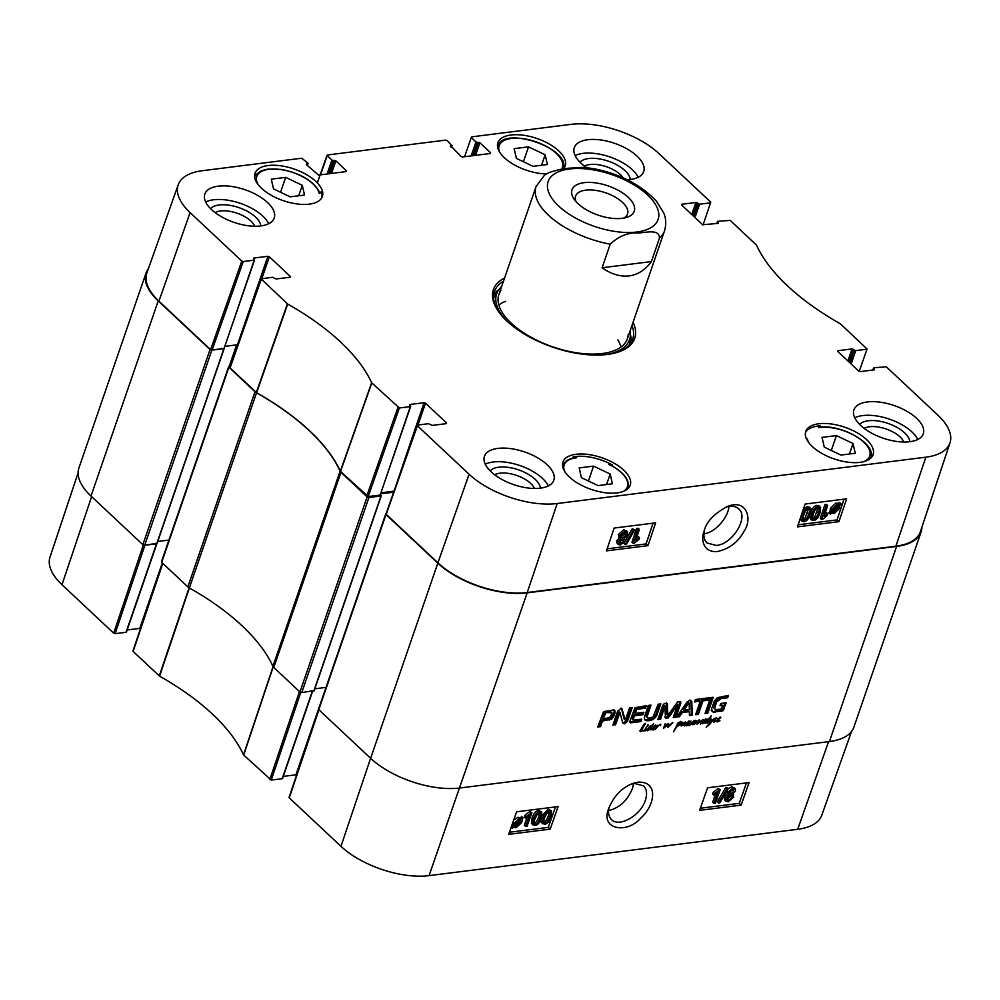 <?xml version="1.0" encoding="UTF-8"?>
<svg xmlns="http://www.w3.org/2000/svg" width="1000" height="1000" viewBox="0 0 1000 1000"><rect width="100%" height="100%" fill="white"/><g stroke="black" fill="none" stroke-linecap="round" stroke-linejoin="round"><path stroke-width="1.5" d="M633.625 783.512L632.463 788.413C627.525 800.537 619.538 807.925 608.525 810.612M126.037 632.288L115.125 633.65L144.887 545.25L156.5 543.8L126.263 631.613M157.75 541.462L168.938 540.062L157.75 541.462M539.362 813.025C541.038 812.45 541.213 814.188 539.9 818.25C538.337 822.337 536.862 824.287 535.475 824.1C533.8 824.675 533.625 822.938 534.938 818.875L537.337 814.2L540.4 813.3M534.025 822.925L534.225 822.9C535.612 823.088 537.087 821.137 538.65 817.05L539.562 813.012M534.225 822.9L535.475 824.1L534.438 823.825M539.862 811.65L541.775 812.1L541.475 818.05C539.862 822.638 537.7 825.113 534.987 825.462L532.65 824.425L533.362 819.075C534.987 814.45 537.15 811.975 539.862 811.65L538.612 810.45L541.775 812.1M531.4 823.225L533.05 825.013L531.4 823.225L532.112 817.875C533.737 813.263 535.9 810.788 538.612 810.45M525.562 826.425L529.288 815.85L525.525 818.225L526.1 816.625L531.875 812.65L527.087 826.237L525.562 826.425L524.312 825.238L527.075 817.387M526.1 816.625L524.85 815.425L524.275 817.038L525.525 818.225M524.85 815.425L529.637 811.575L530.887 812.775M529.637 811.575L531.875 812.65M520.825 820.588L520.513 822.788L516.4 826.75L514.812 826.237L520.825 820.588M515.15 825.55L519.263 821.587M520.487 819.912L514.55 825.675L514.85 823.462L518.987 819.463L520.388 819.825M515.125 822.775L518.562 819.538M522.913 817.812L521.65 822.613L516.062 827.763L513.85 827.138L512.1 827.975L513.538 826.637L513.713 823.625L519.35 818.438L521.562 819.087L522.913 817.812L521.663 816.625L520.3 817.9L521.525 819.062M514.738 827.7L513.85 827.138M511.2 827.175L512.487 828.425M511.213 827.125L512.1 827.975M511.575 826.112L512.288 825.438L513.538 826.637M512.288 825.438L512.112 824.575M513.7 820.075L518.088 817.237L521.538 819.075M732.588 789.325L733.838 791.225L731.1 793.562L729.837 791.637L732.588 789.325L733.662 789.587M729.675 792.387L732.738 789.312M729.85 792.375L731.1 793.562L729.987 793.3M727.138 797.962L730.575 794.925L731.95 795.263L732.163 797.387L728.688 800.413L727.312 800.062L727.138 797.962M726.95 799.237L730.913 796.188L731.1 794.912M732.613 793.988L733.75 797.163L728.2 801.775L725.9 801.263L725.562 798.15L729.15 794.425L728.238 791.9L733.037 787.962L735.1 788.425L735.413 791.038L732.613 793.988L733.525 794.45L732.275 793.25M725.9 801.263L724.65 800.062L724.312 796.95L727.9 793.225L727.038 790.6M728.025 788.925L731.787 786.775L735.1 788.425M729.15 794.425L727.188 792.825M727.1 788.55L728.337 788.388L719.8 802.837L718.562 802.987L727.1 788.55L725.85 787.35L728.337 788.388M725.85 787.35L717.312 801.787L718.562 802.987M713.925 803.35L717.65 792.775L713.888 795.15L714.45 793.55L720.238 789.575L715.45 803.162L713.925 803.35L712.675 802.163L715.438 794.312M714.45 793.55L713.2 792.35L712.638 793.962L713.888 795.15M713.2 792.35L718 788.5L719.25 789.7M718 788.5L720.238 789.575M549.025 811.8C550.7 811.225 550.887 812.975 549.575 817.038C548.013 821.112 546.538 823.062 545.15 822.887C543.475 823.462 543.3 821.712 544.612 817.663L547.013 812.987L550.075 812.087M543.7 821.7L543.888 821.688C545.288 821.875 546.763 819.925 548.325 815.837L549.237 811.787M543.888 821.688L545.15 822.887L544.113 822.613M549.538 810.438L551.45 810.888L551.15 816.838C549.538 821.425 547.375 823.9 544.663 824.25L542.325 823.213L543.038 817.85C544.663 813.238 546.825 810.763 549.538 810.438L548.288 809.237L551.45 810.888M541.075 822.013L542.725 823.8L541.075 822.013L541.062 819.15M542.225 815.487L548.288 809.237M700.375 808.238L739.262 803.35L746.462 782.9M509.412 832.237L548.3 827.35L555.5 806.912M699.625 810.35L707.575 787.788L749.087 782.575L741.137 805.138L699.625 810.35M741.137 805.138L739.262 803.35M508.663 834.35L516.613 811.8L558.125 806.575L550.175 829.137L508.663 834.35M550.175 829.137L548.3 827.35M631.413 784.025L634.375 783.4L643.55 785.85C646.85 789.163 647.425 794.038 645.3 800.475C640.625 815.562 618.975 827.8 611.512 819.562C608.725 816.762 607.888 812.75 609 807.537M638.162 782.125L633.15 783.337C621.75 787.6 613.488 796.287 608.362 809.425C600.6 829.887 627.388 833.85 640.612 818.238C654.55 806.312 659.513 781.35 638.162 782.125M289.475 797.175L289.275 797.875L340.962 846.338A65.662 30.825 19 0 0 429.062 875.625L797.7 829.287A65.662 30.825 19 0 0 821.787 815.212L851.538 731.488M133.338 650.738L133.138 651.438L159.575 676.162A191.163 89.75 -161 0 1 243.5 754.862L271.262 780.088L300.763 692.463M162.312 562.925L139.775 628.387L140.512 628.475M139.775 628.387L127.15 629.975M78.1 472.875L50 557.163A65.662 30.825 19 0 0 61.988 584.7L113.663 633.175L115.125 633.65M318.525 709.137L295.912 774.812L296.663 774.912M295.912 774.812L283.288 776.4M312.288 691.275L282.4 778.05M282.175 778.713L271.262 780.088M706.663 719.525L705.125 721.975L705.125 722.837L705.863 722.463M705.125 722.837L704.3 722.05M705.962 722.562L705 723.263L704.425 722.35L702.125 723.825L701.988 723.012L705.812 718.763L706.038 719.6L702.487 722.913L703.825 722.475L706.35 719.225M702.613 723.337L702.138 722.588M704.725 722.038L704.05 722.375M647.725 724.837L648.45 725.05L647.938 724.562M641.05 731.025L644.475 730.387L640.788 731.663L640.225 730.588L644.137 724.062L645.487 723.375L641.05 731.025L640.325 730.35M640.088 731L640.788 731.663L640.062 731.188M640.387 731.5L640.225 730.588M641.4 731.575L639.85 730.775M641.087 730.425L640.45 730.688M645.938 730.575L647.588 728.812L644.9 731.012L644.112 730.05M644.475 730.387L645.65 730.238M647.375 726.125L644.65 729.912L647.163 726.062M710.3 718.425L711 718.612L711.025 721.825L714.188 718.375L710.088 723.938L706.2 727.188L710.375 722.513L709.862 720.413L710.662 718.45L707.262 722.188L709.388 721.888L707.537 723.1L706.7 722.075L708.45 719.3L707.013 719.5L709 718.587L711.2 715.825L710.25 718.425M707.275 723.175L706.612 722.55M707.537 723.1L706.65 722.275M707.5 722.6L706.725 722.038M710.175 718.962L709.35 718.188M709.538 719.638L710.075 720.938M711.025 721.825L709.95 720.025M655.713 728.4L657.1 725.387L657.9 725.263L657.35 726.2L660.8 724.225L660.45 725.45L660.288 724.613L658.525 725.675L655.088 729.65L655.487 728.188M654.125 728.713L655.025 729.587M656.263 725.688L655.6 725.062L656.263 725.688L651.963 728.875L654.862 729.2L653 730.025L651.575 729.163M653 730.025L652.138 729.225M653.575 727.362L655.612 725.625L653.25 727.062M652.875 728.213A12.088 7.375 -46.8 0 1 652.95 728.175L652.425 729L652.588 727.925M653.737 727.825L653.112 727.237M651.862 729.425L650.6 729.875L650.113 729.125L647.262 730.788L649.212 726.812L650.713 725.675L651.275 726.287L653.737 723.4L651.112 729.375L655.6 725.062M650.95 726.862L650.462 726.338L649.075 727.775L647.775 730.25L650.263 728.325L650.612 726.55M647.962 730.288L647.262 729.762M651.112 729.375L650.062 728.55M651.375 725.425L650.487 726.562M652.325 726.3L651.625 725.662M651.275 726.287L650.65 725.7M647.738 730.788L647.113 730.2M648.05 729.275L646.8 729.912M650.25 729.55L649.8 728.838M650.913 729.887L650.113 729.125M650.8 728.637L649.975 729M693.662 723.863L694.087 723.138L692.225 724.663L691.75 723.838L690.163 724.562M690.487 724.862L688.75 725.638L688.413 724.538M692.075 723.475L691.287 723.775M693.95 723.625L695.612 720.375L696.275 720.888L694.912 723.25L699.35 719.762L698.112 723.112L703.3 719.4L700.362 724.488L702.425 719.987L697.038 724.225L698.713 720.675L693.838 724.663L693.713 723.4M694.338 720.788L692.5 723.45L693.363 723.65M692.412 724L691.65 723.275M692.513 724.087L691.75 723.188L694.25 720.425M689.3 724.438L690.975 721L689.188 725.013L691.725 723.213M689.613 721.5L688.95 720.875L689.613 721.5L685.8 724.725L686.55 725.375L688.913 724.062M699.4 720.85L698.7 720.188M699.35 719.762L699.575 720.413L699.075 719.938M686.938 723.175L688.962 721.425L686.6 722.862M685.775 725.125L685.312 724.688L688.95 720.875M687.087 723.625L686.462 723.037M688.637 724.737L686.363 725.837L685.312 724.675M686.363 725.837L684.6 724.925M685.5 721.925L684.587 725.925L684 724.85L685.062 722.75L681.363 725.987L680.812 725.512L682.825 722.15L681.838 724.987L685.45 721.963M684.587 725.925L683.888 725.263M685.575 722.987L684.875 722.325M718.15 719.25L720.263 717.575L717.825 718.938M720.837 717.575L720.163 716.95L720.837 717.575L717.013 720.8L717.763 721.45L719.95 720.75L716.475 721.612M717.575 721.912L715.825 721M718.3 719.7L717.675 719.112M714.425 721.6L713.425 720.75L716.363 717.562L716.8 718.138L714.163 720.475L714.425 721.6L716.45 721.087L720.163 716.95M716.45 721.087L713.575 722.038L713.413 720.763M714.338 722.1L712.638 721.162M672.862 722.738L668.213 727.113L666.988 726.612L667.212 725.163L663.413 728.462L665.075 723.888L665.713 724.212L664.05 727.613L667.925 723.713L668.688 723.812L668.012 726.7L672.613 722.5M667.825 726.525L667.075 725.825M668.012 726.7L667.138 725.413M667.062 724.175L666.8 725.113M668 725.062L667.275 724.375M668.225 724.675L667.575 724.075M667.825 727.212L667.013 726.462M668.213 727.113L666.875 726.338M681.55 723.7L680.612 722.663L677.325 724.125L677.5 723.312L679.812 722.025L681.725 722.25L681.862 723.2L676.712 726.862L673.438 731.9L677.438 724.262L678.45 723.888L677.225 724.737M677.175 726.663L676.5 726.038M681.263 724L679.925 722.013M681.862 723.2L680.6 722.812M680.775 721.375L680.913 722.312M677.638 725.125L676.975 726.3L680.863 723.612M319.037 708.8A1.363 0.637 19 0 0 318.538 709.1A1.363 0.637 19 0 0 318.788 709.675L370.625 758.288A66.588 31.263 19 0 0 459.963 787.987L829.425 741.55A66.588 31.263 19 0 0 853.9 727.138L921.087 532.013A66.588 31.263 -161 0 1 896.612 546.425L527.15 592.863A66.588 31.263 -161 0 1 437.812 563.162L385.975 514.55A1.363 0.637 -161 0 1 385.725 513.975A1.363 0.637 -161 0 1 386.1 513.7M647.188 716.4L648.438 718.35L653.075 716.963L658.125 704.212L660.85 703.863L656.375 716.275L653.112 719.5L649.013 720.725L645.45 720.462L644.2 717.8L648.238 705.45L650.975 705.113L647.188 716.4L646.237 715.512L646.375 716.8L648.438 718.35M646.637 720.788L644.562 719.663M710.537 697.625L713.275 697.275L707.8 713.162L705.062 713.512L710.537 697.625M676.6 717.087L686.988 702.125L690 700.037L691.762 701.525L692.325 715.113L689.438 715.475L689.325 711.65L682.337 712.525L679.475 716.725L676.6 717.087M625.013 719.7L624.075 718.812L625.462 719.737L629.587 707.8L632.25 707.463L627.487 721.287L624.55 723.8L622.675 722.763L619.987 712.613L615.525 724.762L612.863 725.1L617.65 711.2L620.625 708.75L621.987 708.938L625.188 719.925M620.062 712.675L618.6 712.212L614.587 723.875L613.225 724.05M634.375 715.775L633.1 720.088L641.725 719.188L640.9 721.575L630.588 722.812L630.075 720.675L635.013 707.712L646.287 705.7L645.475 708.075L636.8 709.388L635.2 713.388L643.812 712.3L642.987 714.688L634.375 715.775L633.438 714.887L632.15 718.612L633.1 720.088M614.087 715.7L611.737 719.112L602.438 721.025L600.5 726.65L597.762 727L603.525 711.663L613.638 709.912L614.837 710.562L615.1 712.425L614.087 715.7L613.15 714.812L610.8 718.225L608.312 719.287L601.5 720.138L599.562 725.763L598.125 725.95M613.638 709.912L614.388 710.138M676.663 703.838L677.6 704.725L669.587 716.312L666.862 718.487L665.462 717.537L664.912 706.462L660.6 719.1L657.875 719.438L662.688 705.462L664.312 703.525L667.3 703.475L667.9 715.462L677.6 701.925L680.662 701.612L680.788 703.188L675.975 717.163L673.225 717.513L677.575 705.138L676.538 703.812L667.45 716.925L664.675 717.188M665.913 717.6L666.862 718.487L665.625 718.075M665.337 706.388L663.975 705.575L659.663 718.213L658.225 718.4M708.7 700.138L703.012 700.85L698.363 714.35L695.625 714.7L700.275 701.188L694.613 701.9L695.425 699.525L709.513 697.75L708.7 700.138L707.75 699.25L702.062 699.963L697.412 713.475L695.987 713.65M720.812 709.225L722.712 705.362L720 705.713L720.775 703.462L726.213 702.775L722.938 710.812L713.25 712.113L712.225 711.413L711.663 708.562L714.325 701.062L717.375 697.7L728.45 695.375L727.625 697.75L721.175 698.562L716.538 702L714.675 708.438L715.413 709.6L720.812 709.225M715.175 712.237L712.225 711.413M714.663 707.962L713.737 707.55L715.413 709.6M713.737 707.55L714.475 708.713L713.737 707.55M714.737 707.212L713.8 706.338L713.713 707.075M715.438 704.613L714.488 703.725L713.8 706.338M716.538 702L715.6 701.112L714.488 703.725M716.988 701.2L716.038 700.312L715.6 701.112M717.362 700.7L716.038 700.312M721.175 698.562L720.225 697.688L716.425 699.812M727.625 697.75L726.688 696.875L720.225 697.688M727.15 695.537L726.688 696.875M712.312 711.225L711.275 710.525M721.35 711.462L720.413 710.575L714.225 711.35M722.938 710.812L722 709.925L720.413 710.575M724.013 709.175L723.075 708.3L722 709.925M724.912 702.938L723.075 708.3M722.712 705.362L720.362 704.663M703.012 700.85L702.062 699.963M708.213 697.913L707.75 699.25M700.275 701.188L699.325 700.312L694.963 700.863M698.363 714.35L697.412 713.475M676.675 703.85L677.588 704.712M675.975 717.163L673.587 716.462M680.788 703.188L679.837 702.3L675.025 716.287M679.925 701.388L679.837 702.3M667.738 715.312L666.95 714.587M667.7 714.925L666.762 714.05L666.35 702.588M660.6 719.1L659.663 718.213M664.837 706.625L663.9 705.75M664.912 706.462L663.975 705.575M668.4 717.812L667.45 716.925M676.95 705.263L676 704.375M677.225 704.9L676.275 704.013M611.912 712.825L604.338 712.45L602.325 717.763L603.263 718.637L609.425 717.8L612 713.787L610.288 711.575L604.725 712.225M605.837 713.062L604.9 712.175M610.6 712.463L609.65 711.575M610.788 712.463L609.85 711.575M610.975 711.938L611.663 712.588M605.662 713.1L603.263 718.637M605.275 713.337L604.338 712.45M613.525 716.9L612.575 716.012M614.5 714.6L613.562 713.713L613.15 714.812M615.1 712.425L614.15 711.538L613.562 713.713M613.9 709.675L614.15 711.538M600.5 726.65L599.562 725.763M602.438 721.025L601.5 720.138M609.25 720.163L608.312 719.287M611.737 719.112L610.8 718.225M633.1 719.488L632.15 718.612M642.987 714.688L642.05 713.8L633.438 714.887M642.513 712.475L642.05 713.8M635.2 713.388L634.25 712.5L635.425 709.125L636.362 710.013M636.45 709.812L635.425 709.125M636.8 709.388L635.513 708.925M637.612 709.062L635.85 708.512M645.475 708.075L644.525 707.2L636.675 708.188M644.987 705.863L644.525 707.2M631 722.825L629.65 721.925M640.9 721.575L639.963 720.688L630.062 721.938M640.425 719.35L639.963 720.688M622.487 709.712L621.55 708.838L624.075 718.812M621.038 708.05L621.55 708.838M615.525 724.762L614.587 723.875M619.538 713.1L618.6 712.212M619.763 712.75L618.812 711.875M619.125 711.787L620 712.613M624.55 723.8L622.425 722.825M627.487 721.287L626.538 720.4L623.612 722.913M630.938 707.625L626.538 720.4M689.362 709.6L689.188 703.037L688.088 701.938L682.825 709.425L683.775 710.3L689.362 709.6M689.038 702.825L683.775 710.3M688.7 703.1L687.75 702.212M679.475 716.725L677.362 715.987M682.337 712.525L681.4 711.65L678.538 715.837M689.325 711.65L688.388 710.763L681.4 711.65M692.325 715.113L691.388 714.225L689.412 714.475M691.762 701.525L690.812 700.65L691.388 714.225M707.8 713.162L705.425 712.463M711.975 697.438L706.862 712.288M649.675 705.275L646.237 715.512M649.013 720.725L648.062 719.837L645.688 719.912M651.562 720.175L650.625 719.287L648.062 719.837M653.112 719.5L652.163 718.612L650.625 719.287M654.638 718.4L653.7 717.513L652.163 718.612M656.375 716.275L655.425 715.387L653.7 717.513M657.312 714.175L656.363 713.288L655.425 715.387M659.55 704.025L656.363 713.288M161.95 561.487A1.363 0.637 19 0 0 161.45 561.775A1.363 0.637 19 0 0 161.7 562.35L187.838 586.875A5.438 2.55 19 0 0 189.35 587.95L256.537 392.825A5.438 2.55 -161 0 1 255.025 391.75L228.888 367.225A1.363 0.637 -161 0 1 228.637 366.65A1.363 0.637 -161 0 1 229.137 366.362L230.325 366.213M256.537 392.825A190.238 89.312 -161 0 1 340.1 471.188L272.913 666.312A190.238 89.312 19 0 0 189.35 587.95M313.962 690.588L301.75 692.6L368.938 497.475A1.363 0.637 -161 0 1 367.125 496.863L340.975 472.35A5.438 2.55 -161 0 1 340.1 471.188M368.938 497.475L380.988 495.962L380.3 494.663M380.588 493.837L393.663 492.2M921.9 527.125A66.588 31.263 -161 0 1 921.087 532.013M156.888 543.263L144.675 545.288L211.863 350.15A1.363 0.637 -161 0 1 210.037 349.55L158.2 300.938A66.588 31.263 -161 0 1 146.1 272.863A66.588 31.263 -161 0 1 148.463 268.512M211.863 350.15L224.163 348.25M223.688 348.663L212.075 350.125L243.25 261.55L254.163 260.175L224.088 348.438L254.562 259.95L253.775 258.062L267.9 256.288L237.425 344.775L224.812 346.362L236.6 344.875A1.363 0.637 -161 0 1 237.763 345.075M272.913 666.312A5.438 2.55 19 0 0 273.788 667.475L299.938 691.988A1.363 0.637 19 0 0 301.75 692.6M146.1 272.863L78.913 467.987A66.588 31.263 19 0 0 91.013 496.062L142.85 544.675A1.363 0.637 19 0 0 144.675 545.288M326.012 687.375L314.825 688.787M576.075 201.7A27.462 12.9 -161 0 1 575.588 196.1A27.462 12.9 -161 0 1 605.763 192.85A27.462 12.9 -161 0 1 627.537 213.988A27.462 12.9 -161 0 1 623.713 218.1M578 203.663A32.9 15.45 19 0 0 626.8 217.338A32.9 15.45 19 0 0 627.225 196.425A32.9 15.45 19 0 0 586.65 182.45A32.9 15.45 19 0 0 574.1 199.2A32.9 15.45 19 0 0 578 203.663M584.275 167.338L568.525 168.212L558.95 169.662L549.1 172.5L544.575 175.087L536.075 186.55L498.888 294.55M602.1 267.775L610.225 244.175C618.713 236.163 627.863 232.45 637.638 233.025C645.45 232.787 659.3 228.525 659.513 237.987L651.388 261.575C645.25 269.95 637.825 274.725 629.113 275.9C620.363 276.925 611.362 274.212 602.1 267.775L651.388 261.575M728.962 506.413C728.188 517.463 715.125 532.788 703.925 533.787M805.462 432.638A35.6 16.712 -161 0 1 818.075 426.025A35.6 16.712 -161 0 1 820.188 425.825L819.725 427.163M820.188 425.825A281.837 132.312 -161 0 1 818.787 427.625A32.887 15.438 -161 0 1 860.625 439.538A32.887 15.438 -161 0 1 863.6 461.688M258.175 184.638A32.887 15.438 -161 0 1 280.812 169.55A32.887 15.438 -161 0 1 319.188 193.375A281.837 132.312 -161 0 1 321.125 191.838A35.6 16.712 -161 0 1 321.875 197.537M572.775 458.15L573.212 456.863A35.6 16.712 -161 0 1 575.212 456.55A35.6 16.712 -161 0 1 612.275 464.888L611.962 465.775M564.487 471.087A33.425 15.688 -161 0 1 576.712 457.7L574.587 458.188L576.712 457.7A281.837 132.312 -161 0 1 573.212 456.863M612.275 464.888A281.837 132.312 -161 0 1 608.825 464.3A33.425 15.688 -161 0 1 623.4 491.375M610.3 465.513L608.825 464.3L610.3 465.513M808.913 442.863A32.887 15.438 -161 0 1 807.375 439.062L806.812 439.613M818.85 423.762A35.6 16.712 -161 0 1 857.013 432.7A35.6 16.712 -161 0 1 873.088 454.65A35.6 16.712 -161 0 1 833.988 458.862A35.6 16.712 -161 0 1 805.763 431.463A35.6 16.712 -161 0 1 818.85 423.762M546.35 173.912A35.6 16.712 -161 0 1 511.15 162.963A35.6 16.712 -161 0 1 497.887 142.725A35.6 16.712 -161 0 1 510.975 135.013A35.6 16.712 -161 0 1 549.125 143.963A35.6 16.712 -161 0 1 565.212 165.912A35.6 16.712 -161 0 1 563.375 168.912M268.113 165.538A35.6 16.712 -161 0 1 306.275 174.488A35.6 16.712 -161 0 1 322.362 196.425A35.6 16.712 -161 0 1 283.25 200.65A35.6 16.712 -161 0 1 255.037 173.25A35.6 16.712 -161 0 1 268.113 165.538M576 454.288A35.6 16.712 -161 0 1 614.15 463.225A35.6 16.712 -161 0 1 630.237 485.175A35.6 16.712 -161 0 1 591.138 489.387A35.6 16.712 -161 0 1 562.913 461.987A35.6 16.712 -161 0 1 576 454.288M725.987 507.1C731.35 505.513 735.588 506.087 738.675 508.825C749.137 516.95 732.537 544.425 716.287 545.45L707.05 543C704.1 540.087 703.225 535.9 704.412 530.462M855.263 453.263L840.888 455.075L824.262 447.137L822.038 437.388L836.413 435.588L853.025 443.525L855.263 453.263M533 166.325L516.388 158.387L514.15 148.65L528.538 146.838L545.15 154.775L547.388 164.525L533 166.325M304.525 195.05L290.15 196.85L273.538 188.912L271.3 179.175L285.675 177.362L302.3 185.3L304.525 195.05M610.175 474.038L612.413 483.787L598.025 485.6L581.413 477.663L579.175 467.912L593.562 466.112L610.175 474.038L606.562 484.525M386.425 513.65L386.225 514.35L437.912 562.812A66.588 31.263 19 0 0 527.25 592.513L895.888 546.188A66.588 31.263 19 0 0 920.413 531.625L950 442.837A65.662 30.825 -161 0 1 925.825 457.188L557.175 503.525A65.662 30.825 -161 0 1 469.087 474.237L417.4 425.775L417.6 425.075L428.525 423.7L432.225 425.412L446.337 423.638L446.538 422.938L446.3 423.638M379.837 495.1L368.212 496.562L399.387 407.987L410.3 406.613L380.238 494.862L410.7 406.375L409.925 404.487L424.038 402.713L394.012 491.225M393.562 491.2L380.95 492.788M230.287 367.212L230.087 367.912L256.625 392.738A190.238 89.312 -161 0 1 340.337 471.238L368.212 496.562M243.25 261.55L241.788 261.062L190.1 212.6A65.662 30.825 -161 0 1 178.212 184.788L146.875 272.975A66.588 31.263 19 0 0 158.925 301.175L210.613 349.65L212.075 350.125M302.3 185.3L298.688 195.775M285.675 177.362L280.55 192.262M853.025 443.525L849.425 454M836.413 435.588L831.287 450.487M593.562 466.112L588.425 481.012M545.15 154.775L541.538 165.25M528.538 146.838L523.4 161.737M631.163 342.388A73.112 34.325 19 0 0 630.413 334.613M499.062 289.375A73.112 34.325 19 0 0 493.675 295.05M604.812 354.725A70.287 33 19 0 0 630.388 335.325A70.287 33 19 0 0 630.087 330.9M501.6 286.663A70.287 33 19 0 0 498.638 289.962A70.287 33 19 0 0 506.85 321M500.825 290.75A67.95 31.9 19 0 0 511.238 323.2A67.95 31.9 19 0 0 582.987 353.587A67.95 31.9 19 0 0 628.175 334.6M621.013 347.025A67.95 31.9 19 0 0 617.875 339.925M505.662 301.3A67.95 31.9 19 0 0 498.812 304.95M812.575 517.962L814.788 516.763L817.987 507.887M812.775 517.95L814.038 519.113C812.375 519.688 812.163 517.925 813.425 513.825C814.938 509.688 816.4 507.725 817.788 507.912C819.45 507.325 819.65 509.087 818.388 513.2L816.05 517.925L813.012 518.837M817.788 507.912L818.812 508.175M813.55 520.5L811.65 520.062L811.85 514.025C813.413 509.375 815.55 506.875 818.25 506.525L820.612 507.587L819.963 513C818.4 517.663 816.263 520.175 813.55 520.5M811.65 520.062L810.387 518.9L809.9 515.325M810.588 512.863C812.15 508.212 814.287 505.712 816.988 505.363L819.35 506.425M818.925 505.8L820.612 507.587M827.688 505.562L824.087 516.275L827.825 513.862L827.275 515.487L822.525 519.375L821.538 519.5L826.162 505.763L827.688 505.562L826.425 504.4L824.9 504.6L826.162 505.763M825 513.562L826.562 512.7L827.825 513.862M824.9 504.6L820.275 518.337L821.538 519.5M832.5 511.488L832.788 509.263L836.862 505.262L838.45 505.775L832.5 511.488M833.05 508.587L836.438 505.337M832.763 512.075L838.725 506.337L838.45 508.587L834.362 512.625L832.9 512.2M833.1 511.463L837.2 507.425M830.45 514.288L831.65 509.438L837.175 504.225L839.4 504.862L841.15 504.025L839.725 505.375L839.6 508.425L834.013 513.663L831.787 513L830.45 514.288L828.8 512.663L830.062 513.825M828.8 512.663L830.212 511.312L831.475 512.475M830.212 511.312L830.387 508.275L835.913 503.062L839.3 504.762M840.763 503.575L839.5 502.413L838.15 503.7L837.25 503.125L839.4 504.862M619.425 542.438L622.475 539.288M619.587 542.425L620.85 543.587L619.575 541.663L622.288 539.3L623.575 541.25L620.85 543.587L619.788 543.337M622.288 539.3L623.387 539.55M621.013 536.775L624.938 533.7L625.1 532.362M626.2 534.862L622.8 537.913L621.438 537.587L621.175 535.438L624.612 532.375L625.988 532.712L626.2 534.862L624.938 533.7M620.763 538.875L619.6 535.65L625.087 531L627.375 531.5L627.775 534.675L624.225 538.438L625.175 540.988L620.413 544.963L618.375 544.513L618 541.85L620.763 538.875L618.612 537.263M618.375 544.513L617.112 543.35L616.737 540.688L619.5 537.712L618.337 534.487L623.825 529.837L627.375 531.5M624.225 538.438L623.675 537.663M626.362 544.388L625.125 544.538L633.488 529.938L634.725 529.788L626.362 544.388M624.288 542.638L623.862 543.375L625.125 544.538M625.075 541.263L632.225 528.775L633.488 529.938M632.225 528.775L634.725 529.788M639.375 529.412L635.775 540.125L639.513 537.712L638.962 539.338L634.212 543.225L633.225 543.35L637.85 529.612L639.375 529.412L638.112 528.25L636.587 528.45L637.85 529.612M636.688 537.413L638.25 536.55L639.513 537.712M636.587 528.45L631.962 542.188L633.225 543.35M802.9 519.175L805.113 517.975L808.312 509.113M803.1 519.163L804.362 520.325C802.7 520.913 802.487 519.15 803.75 515.037C805.275 510.913 806.725 508.938 808.112 509.125C809.775 508.55 809.975 510.312 808.725 514.412L806.375 519.138L803.337 520.062M808.112 509.125L809.137 509.387M803.875 521.712L801.975 521.275L802.175 515.237C803.737 510.588 805.875 508.1 808.575 507.75L810.938 508.8L810.3 514.212C808.725 518.888 806.587 521.388 803.875 521.712M801.975 521.275L800.113 518.85M803.413 509.075L807.325 506.587L809.675 507.638M809.25 507.025L810.938 508.8M607.15 548.8L646.075 543.913L653.062 523.162M798.112 524.8L837.038 519.913L844.025 499.162M647.975 545.65L606.462 550.875L614.138 528.05L655.65 522.837L647.975 545.65L646.075 543.913M838.938 521.65L797.425 526.875L805.1 504.05L846.612 498.837L838.938 521.65L837.038 519.913M717.575 551.487C729.45 548.837 738.35 541.95 744.275 530.825C752.25 519.938 747.312 498.312 727.487 506.488C713.75 513.775 705.888 522.288 703.9 532.025C700.713 539.7 703.538 552.987 717.575 551.487M540.388 488.162A27.113 12.725 19 0 0 518.587 469.862A27.113 12.725 19 0 0 490.138 470.863M494.663 474.787A22.763 10.688 -161 0 1 516.675 475.425A22.763 10.688 -161 0 1 534.4 488.475M548.3 485.938A36.688 17.225 19 0 0 493.237 462A36.688 17.225 19 0 0 485.275 464.237M909.862 441.725A27.113 12.725 19 0 0 888.062 423.425A27.113 12.725 19 0 0 859.613 424.425M864.137 428.35A22.763 10.688 -161 0 1 886.137 428.988A22.763 10.688 -161 0 1 903.863 442.038M917.775 439.5A36.688 17.225 19 0 0 862.712 415.575A36.688 17.225 19 0 0 854.737 417.8M630.25 179.5A27.113 12.725 19 0 0 608.45 161.2A27.113 12.725 19 0 0 580 162.2M584.538 166.125A22.763 10.688 -161 0 1 604.837 166.213A22.763 10.688 -161 0 1 623.2 177.862M638.162 177.275A36.688 17.225 19 0 0 583.1 153.35A36.688 17.225 19 0 0 575.138 155.575M260.788 225.938A27.113 12.725 19 0 0 238.975 207.638A27.113 12.725 19 0 0 210.525 208.637M215.062 212.562A22.763 10.688 -161 0 1 237.062 213.2A22.763 10.688 -161 0 1 254.788 226.25M268.7 223.713A36.688 17.225 19 0 0 213.625 199.775A36.688 17.225 19 0 0 205.662 202.013M867.4 401.95A36.688 17.225 -161 0 1 906.712 411.175A36.688 17.225 -161 0 1 923.288 433.787A36.688 17.225 -161 0 1 882.987 438.125A36.688 17.225 -161 0 1 853.913 409.9A36.688 17.225 -161 0 1 867.4 401.95M586.55 167.587A36.688 17.225 -161 0 1 574.3 147.675A36.688 17.225 -161 0 1 587.788 139.725A36.688 17.225 -161 0 1 627.112 148.95A36.688 17.225 -161 0 1 643.688 171.562A36.688 17.225 -161 0 1 627.25 179.762M218.312 186.163A36.688 17.225 -161 0 1 257.638 195.387A36.688 17.225 -161 0 1 274.212 218A36.688 17.225 -161 0 1 233.912 222.338A36.688 17.225 -161 0 1 204.838 194.112A36.688 17.225 -161 0 1 218.312 186.163M497.925 448.387A36.688 17.225 -161 0 1 537.25 457.612A36.688 17.225 -161 0 1 553.825 480.225A36.688 17.225 -161 0 1 513.525 484.562A36.688 17.225 -161 0 1 484.438 456.337A36.688 17.225 -161 0 1 497.925 448.387M498.638 311.7A73.112 34.325 -161 0 1 494.462 291.512A73.112 34.325 -161 0 1 503.475 281.212M631.962 325.45A73.112 34.325 -161 0 1 632.712 339.113A73.112 34.325 -161 0 1 617 352.463M504.575 278.012A74.737 35.087 19 0 0 498.137 310.988A74.737 35.087 19 0 0 607.263 354.462A74.737 35.087 19 0 0 617.837 352.2A74.737 35.087 19 0 0 633.062 322.25M717.075 223.55L717.825 221.287L730.2 220.4L756.5 245.138A191.163 89.75 19 0 0 840.425 323.837L867.062 349.025L859.2 371.413M717.625 221.975L718.162 223.412L718.413 222.712M718.2 223.412L702.638 224.7L681.587 204.963L681.787 204.262L681.587 204.963M681.787 204.262L695.9 202.488L691.762 214.5M692.987 215.65L697.362 202.975L695.9 202.488M697.362 202.975L698.138 203.713L693.775 216.388M695 217.55L699.6 204.2L698.138 203.713M699.6 204.2L710.525 202.825L703.062 224.975M464.562 156.725L471.512 136.875L570.938 124.375A65.662 30.825 -161 0 1 659.038 153.663L710.725 202.125L710.525 202.825M471.312 137.562L475.962 141.925L471.15 155.887M472.85 155.675L477.425 142.413L475.962 141.925M477.425 142.413L478.462 142.275L473.888 155.55M475.588 155.338L479.925 142.762L478.462 142.275M479.925 142.762L490.6 152.775L490.363 153.475L490.6 152.775M490.4 153.475L462.587 156.975L461.125 156.488L450.65 145.775L450.45 146.463M450.65 145.775L451.688 145.638L451.175 147.15M320.513 174.825L327.463 154.975L445.775 140.1L447.238 140.588L451.688 145.638M327.262 155.675L331.912 160.025L327.1 174M328.8 173.787L333.375 160.512L331.912 160.025M333.375 160.512L334.412 160.387L329.837 173.65M331.538 173.438L335.863 160.863L334.412 160.387M335.863 160.863L346.55 170.888L346.312 171.588M306.363 164.55L306.6 163.875L306.4 164.575L318.538 175.075L346.35 171.575L346.55 170.888M306.6 163.875L307.638 163.75L307.113 165.25M178.212 184.788A65.662 30.825 -161 0 1 202.3 170.712L301.725 158.212L307.838 163.05L307.638 163.75M253.775 258.062L253.575 258.75M261.837 278.6L269.35 256.762L267.9 256.288M269.35 256.762L290.4 276.512L290.163 277.213L290.4 276.512M290.2 277.2L276.087 278.975L272.387 277.275L261.062 278.875L229.887 367.45M399.387 407.987L371.625 382.762A191.163 89.75 19 0 0 287.7 304.062L261.062 278.875M409.925 404.487L409.712 405.188M417.975 425.025L425.487 403.2L424.038 402.713M425.487 403.2L446.538 422.938M873.225 369.988L873.962 367.713L886.338 366.825L938.012 415.3A65.662 30.825 -161 0 1 950 442.837M873.763 368.413L874.3 369.85M837.7 351.362L837.925 350.7L837.725 351.388L858.775 371.125L860.225 371.613L874.35 369.837L874.55 369.15M837.925 350.7L852.038 348.925L847.9 360.938M849.125 362.088L853.5 349.412L852.038 348.925M853.5 349.412L854.287 350.15L849.912 362.825M851.15 363.975L855.738 350.625L854.287 350.15M855.738 350.625L866.663 349.263M538.65 817.05L539.9 818.25M532.112 817.875L533.362 819.075M519.5 821.825L520.513 822.788M515.337 825.738L516.4 826.75M512.762 822.725L513.713 823.625M518.088 817.237L519.35 818.438M732.588 790.037L733.838 791.225M730.913 796.188L732.163 797.387M727.438 799.225L728.688 800.413M731.787 786.775L733.037 787.962M726.988 790.713L728.238 791.9M724.312 796.95L725.562 798.15M548.325 815.837L549.575 817.038M541.9 816.775L543.038 817.85M828.575 741.663L797.7 829.287M527.15 592.863L429.062 875.625M273.15 666.363L243.5 754.862M243.675 755.1L273.325 666.6M159.575 676.162L189.438 587.863M189.137 587.638L159.275 675.938M299.45 691.538L269.8 779.6M289.275 797.875L318.925 709.812M133.138 651.438L162.787 563.375M143.338 545.013L113.663 633.175M370.613 758.275L340.962 846.338M91.625 496.637L61.988 584.7M710 718.975L709.262 718.275M896.612 546.425L829.425 741.55M667.588 704.8L666.65 703.913M669.587 716.312L668.65 715.425M604.825 714.1L603.888 713.213M614.825 713.538L613.888 712.663M647.562 715L646.625 714.112M647.887 720.825L646.95 719.938M650.175 720.537L649.225 719.65M255.025 391.75L187.838 586.875M273.788 667.475L340.975 472.35M367.125 496.863L299.938 691.988M437.812 563.162L370.625 758.288M91.013 496.062L158.2 300.938M210.037 349.55L142.85 544.675M161.7 562.35L228.888 367.225M318.788 709.675L385.975 514.55M156.713 543.763L223.9 348.638M229.2 366.35L236.6 344.875M313.8 691.087L380.988 495.962M636.737 232.025A58.163 27.3 -161 0 1 551.825 198.2A58.163 27.3 -161 0 1 594.637 170.113A58.163 27.3 -161 0 1 654.425 202.812A58.163 27.3 -161 0 1 636.737 232.025M610.225 244.175A67.95 31.9 -161 0 1 536.075 186.55M583.787 167.3L593.587 168.65C619.9 173.812 640.85 184.662 656.438 201.2L663.75 213C664.237 214.375 667.375 220.6 664.55 230.787A67.95 31.9 -161 0 1 659.513 237.987M499.462 151.825A33.425 15.688 -161 0 1 531.925 140.512A33.425 15.688 -161 0 1 561.512 169.2M254.812 177.237A34.513 16.2 19 0 0 254.725 177.488L254.812 177.237C254.587 175.738 256.837 173.562 261.537 170.738L267.725 169.1L281.6 169.45C301.512 173.6 314.312 181.513 319.988 193.188M870.812 457.925L870.725 458.175A34.513 16.2 19 0 0 870.812 457.925C876.975 443.975 841.237 423.875 819.237 427.212M575.513 457.625C568.688 458.65 564.462 461.275 562.85 465.525A34.513 16.2 19 0 0 562.625 466.312M627.812 488.762A34.513 16.2 19 0 0 628.112 488C629.837 479.888 623.688 472.075 609.675 464.562M563.088 168.725L563.013 168.962A34.513 16.2 19 0 0 563.088 168.725C572.087 148.837 502.975 125.037 497.825 146.25A34.513 16.2 19 0 0 497.6 147.05M630.837 342.9A72.838 34.2 19 0 0 630.388 335.4M498.587 290.025A72.838 34.2 19 0 0 493.625 295.65M629.113 345.087A71.65 33.638 19 0 0 630.125 340.25L630.388 335.325M498.638 289.962L495.812 294A71.65 33.638 19 0 0 493.625 298.438M814.788 516.763L816.05 517.925M817.125 512.038L818.388 513.2M810.688 512.95L811.85 514.025M816.988 505.363L818.25 506.525M837.4 507.612L838.45 508.587M833.25 511.6L834.362 512.625M830.025 510L831.287 511.163M830.387 508.275L831.65 509.438M835.913 503.062L837.175 504.225M622.312 540.087L623.575 541.25M621.538 536.75L622.8 537.913M616.737 540.688L618 541.85M618.337 534.487L619.6 535.65M623.825 529.837L625.087 531M805.113 517.975L806.375 519.138M807.463 513.25L808.725 514.412M801.538 514.637L802.175 515.237M807.325 506.587L808.575 507.75M895.888 546.188L925.825 457.188M527.25 592.513L557.175 503.525M340.513 471.475L371.8 383M371.625 382.762L340.337 471.238M397.925 407.5L366.75 496.075M256.625 392.738L287.7 304.062M287.387 303.837L256.325 392.512M230.087 367.912L261.262 279.337M241.788 261.062L210.613 349.65M386.225 514.35L417.4 425.775M437.912 562.812L469.087 474.237M158.925 301.175L190.1 212.6M632.362 783.637L633.15 783.363M312.613 691.237L282.575 778.475M318.663 709.55L289.075 797.412M162.525 563.125L132.938 650.987M156.838 543.737L126.438 632.05M701.575 722.387L702.513 723.275M706.325 721.7L707.262 722.575M709.375 721.287L710.325 722.175M709.762 720.713L710.713 721.6M646.862 729.4L647.8 730.275M649.9 728.413L650.85 729.287M690.825 722.975L691.775 723.85M691.5 723.15L692.438 724.038M713.088 720.638L714.025 721.525M666.963 725.725L667.9 726.612M680.088 721.912L681.038 722.788M714.125 708.462L715.062 709.338M666.85 714.513L667.788 715.387M664.338 705.387L665.288 706.275M610.837 711.8L611.775 712.675M624.15 719.013L625.087 719.9M619.1 711.737L620.037 712.625M688.188 701.988L689.137 702.875M646.65 717.113L647.6 718M228.637 366.65L161.45 561.775M385.725 513.975L318.538 709.1M157.012 543.587L224.2 348.462M314.1 690.913L381.287 495.788M664.55 230.787L627.362 338.787M562.85 465.525L562.6 466.225M628.112 488L627.875 488.7M497.825 146.25L497.575 146.95M839.35 504.812L838.088 503.65M872.85 370.025L873.562 367.95M716.712 223.6L717.425 221.525M451.413 147.375L452.088 145.412M307.362 165.475L308.038 163.512M317.325 182.85L327.062 155.213M417.212 425.312L386.037 513.888"/></g></svg>
